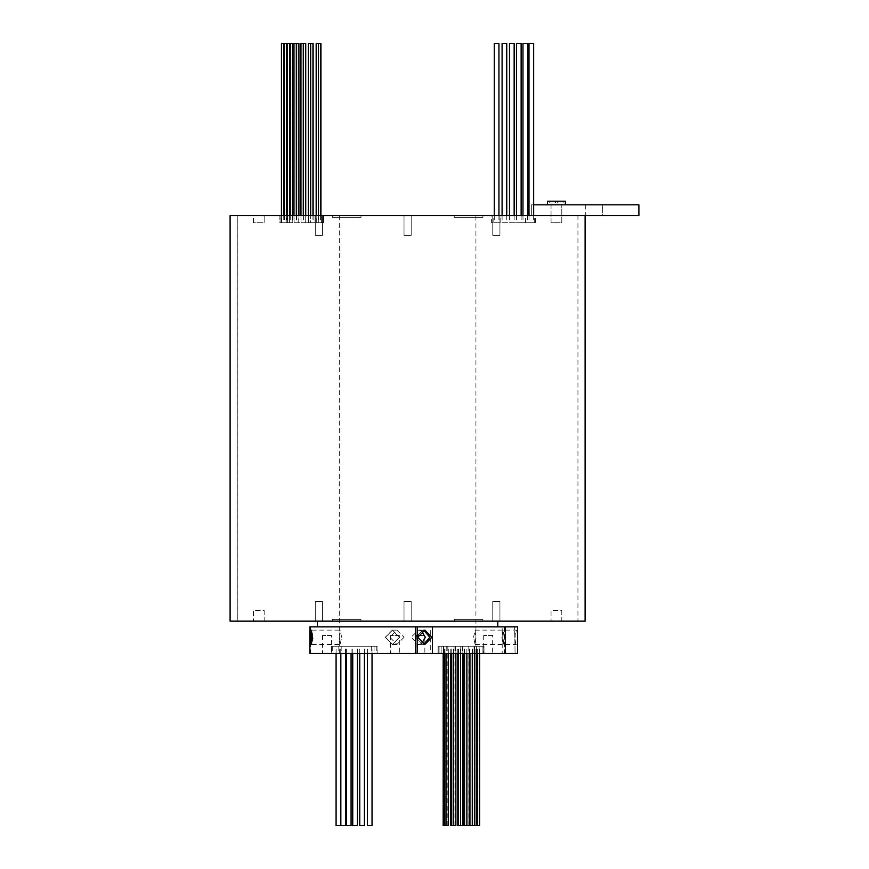 <?xml version="1.0" encoding="UTF-8"?>
<svg xmlns="http://www.w3.org/2000/svg" width="869" height="869" viewBox="0 0 869 869"><rect width="100%" height="100%" fill="white"/><g stroke="black" fill="none" stroke-linecap="round" stroke-linejoin="round"><path stroke-width="0.65" stroke-dasharray="4.34 3.26" d="M404.02 235.303L404.02 215.577L411.189 215.577L404.02 215.577L411.189 215.577L404.02 215.577L404.02 235.303L411.189 235.303L411.189 215.577L411.189 235.303L404.02 235.303M315.273 235.303L315.273 215.577L322.442 215.577L315.273 215.577L322.442 215.577L315.273 215.577L315.273 235.303L322.442 235.303L322.442 215.577L322.442 235.303L315.273 235.303M492.766 235.303L492.766 215.577L499.936 215.577L492.766 215.577L499.936 215.577L492.766 215.577L492.766 235.303L499.936 235.303L499.936 215.577L499.936 235.303L492.766 235.303M499.936 601.424L499.936 621.15L492.766 621.15L499.936 621.15L492.766 621.15L499.936 621.15L499.936 601.424L492.766 601.424L492.766 621.15L492.766 601.424L499.936 601.424M411.189 601.424L411.189 621.15L404.02 621.15L411.189 621.15L404.02 621.15L411.189 621.15L411.189 601.424L404.02 601.424L404.02 621.15L404.02 601.424L411.189 601.424M322.442 601.424L322.442 621.15L315.273 621.15L322.442 621.15L315.273 621.15L322.442 621.15L322.442 601.424L315.273 601.424L315.273 621.15L315.273 601.424L322.442 601.424M561.798 610.396L561.798 621.15L551.044 621.15L561.798 621.15L551.044 621.15L561.798 621.15L561.798 610.396L551.044 610.396L551.044 621.15L551.044 610.396L561.798 610.396M264.165 610.396L264.165 621.15L253.411 621.15L264.165 621.15L253.411 621.15L264.165 621.15L264.165 610.396L253.411 610.396L253.411 621.15L253.411 610.396L264.165 610.396M311.569 630.698L313.361 637.292L311.569 643.875M421.563 630.927L418.293 630.112L411.146 637.292L418.293 644.461L423.811 644.374L422.747 644.461L415.621 637.292L422.747 630.112L424.854 630.112M310.787 626.886L504.422 626.886L310.787 626.886L310.787 653.423L504.422 653.423L310.787 653.423M504.422 626.886L504.422 653.423M565.393 201.228L547.459 201.228L565.393 201.228L547.459 201.228L547.459 204.823L565.393 204.823L547.459 204.823M253.411 222.746L253.411 215.577L264.165 215.577L253.411 215.577L264.165 215.577L253.411 215.577L253.411 222.746L264.165 222.746L264.165 215.577L264.165 222.746L253.411 222.746M320.933 43.45L316.175 43.45M316.273 43.45L316.273 222.746L320.933 222.746L316.273 222.746M320.933 215.577L320.933 222.746M313.122 43.45L308.462 43.45L312.959 43.45L310.646 43.45L310.646 222.746L312.959 222.746L308.365 222.746L310.678 222.746L310.678 215.577M308.462 43.45L308.462 222.746L313.122 222.746L308.462 222.746M313.122 215.577L313.122 222.746M301.054 43.45L301.054 222.746L305.714 222.746L305.714 43.45L300.956 43.45M298.914 43.45L293.983 43.45M294.08 43.45L294.08 222.746L298.74 222.746L294.08 222.746M298.74 43.45L298.74 222.746M494.276 215.577L494.276 222.746L498.936 222.746L494.276 222.746M498.936 215.577L498.936 222.746M502.086 215.577L502.086 222.746L506.746 222.746L502.086 222.746M506.746 215.577L506.746 222.746M509.495 215.577L509.495 222.746L514.155 222.746L509.495 222.746M514.155 215.577L514.155 222.746M516.468 215.577L516.468 222.746L521.128 222.746L516.468 222.746M521.128 215.577L521.128 222.746M522.975 215.577L522.975 222.746L527.635 222.746L522.975 222.746M527.635 215.577L527.635 222.746M528.993 215.577L528.993 222.746L533.653 222.746L528.993 222.746M533.653 215.577L533.653 222.746M284.359 215.577L284.359 222.746L286.661 222.746L284.359 222.746M286.661 215.577L286.661 222.746M290.235 215.577L290.235 222.746L292.549 222.746L290.235 222.746M292.549 215.577L292.549 222.746M296.601 215.577L296.601 222.746L298.914 222.746L296.601 222.746M298.914 215.577L298.914 222.746M303.411 215.577L303.411 222.746L305.725 222.746L301.054 222.746M305.725 215.577L305.725 222.746L303.411 222.746M312.959 215.577L312.959 222.746M318.271 43.45L318.271 222.746L320.574 222.746L318.271 222.746M320.574 215.577L320.574 222.746M292.549 43.45L287.476 43.45M287.574 43.45L287.574 222.746L292.234 222.746L287.574 222.746M292.234 43.45L292.234 222.746M286.661 43.45L281.447 43.45M281.556 43.45L281.556 222.746L286.216 222.746L281.556 222.746M286.216 43.45L286.216 222.746M316.175 215.577L316.175 222.746L318.478 222.746L316.175 222.746M318.478 215.577L318.478 222.746M308.365 215.577L308.365 222.746M300.956 215.577L300.956 222.746L303.27 222.746L300.956 222.746M303.27 215.577L303.27 222.746M293.983 215.577L293.983 222.746L296.296 222.746L293.983 222.746M296.296 215.577L296.296 222.746M287.476 215.577L287.476 222.746L289.779 222.746L287.476 222.746M289.779 215.577L289.779 222.746M281.447 215.577L281.447 222.746L283.761 222.746L281.447 222.746M283.761 215.577L283.761 222.746M279.883 215.577L323.605 215.577L279.883 215.577L323.605 215.577L279.883 215.577L279.883 222.746L323.605 222.746L279.883 222.746L279.883 215.577M279.883 222.746L323.605 222.746L279.883 222.746M491.604 215.577L535.326 215.577L491.604 215.577L491.604 222.746L535.326 222.746L491.604 222.746M454.226 217.369L454.226 215.577L482.914 215.577L454.226 215.577L482.914 215.577L454.226 215.577L454.226 217.369L482.914 217.369L482.914 215.577L482.914 217.369L454.226 217.369M332.295 217.369L332.295 215.577L360.983 215.577L332.295 215.577L360.983 215.577L332.295 215.577L332.295 217.369L360.983 217.369L360.983 215.577L360.983 217.369L332.295 217.369M492.669 635.489L483.696 635.489L492.669 635.489L492.669 653.423L483.696 653.423L492.669 653.423M483.696 635.489L483.696 653.423M331.513 635.489L322.551 635.489L331.513 635.489L331.513 653.423L322.551 653.423L331.513 653.423M322.551 635.489L322.551 653.423M399.327 635.489L390.366 635.489L399.327 635.489L399.327 653.423L390.366 653.423L399.327 653.423M390.366 635.489L390.366 653.423M424.854 635.489L415.882 635.489L424.854 635.489L424.854 653.423L415.882 653.423L424.854 653.423M415.882 635.489L415.882 653.423M443.179 825.55L448.295 825.55M447.839 825.55L447.839 646.254L443.179 646.254L447.839 646.254M443.179 653.423L443.179 646.254M450.783 825.55L455.877 825.55M455.443 825.55L455.443 646.254L450.783 646.254L455.443 646.254M450.783 653.423L450.783 646.254M457.8 825.55L462.873 825.55M462.46 825.55L462.46 646.254L457.8 646.254L462.46 646.254M457.8 653.423L457.8 646.254M464.144 825.55L469.217 825.55M466.87 825.55L464.567 825.55L466.87 825.55M468.804 825.55L468.804 646.254L464.144 646.254L468.804 646.254M464.144 653.423L464.144 646.254M340.746 653.423L340.746 646.254L336.086 646.254L340.746 646.254M336.086 653.423L336.086 646.254M345.493 653.423L345.493 646.254L340.833 646.254L345.493 646.254M340.833 653.423L340.833 646.254M351.076 653.423L351.076 646.254L346.405 646.254L351.076 646.254M346.405 653.423L346.405 646.254M357.409 653.423L357.409 646.254L352.749 646.254L357.409 646.254M352.749 653.423L352.749 646.254M364.426 653.423L364.426 646.254L359.766 646.254L364.426 646.254M359.766 653.423L359.766 646.254M372.03 653.423L372.03 646.254L367.37 646.254L372.03 646.254M367.37 653.423L367.37 646.254M469.716 825.55L474.811 825.55L474.561 646.254L476.864 646.254L474.561 646.254M476.864 653.423L476.864 646.254M472.258 653.423L472.258 646.254L469.944 646.254L472.258 646.254M469.944 653.423L469.944 646.254M466.87 653.423L466.87 646.254L464.567 646.254L466.87 646.254M464.567 653.423L464.567 646.254M460.776 825.55L460.776 646.254L458.474 646.254L460.776 646.254M458.474 653.423L458.474 646.254M454.052 825.55L454.052 646.254L451.739 646.254L454.052 646.254M451.739 653.423L451.739 646.254M446.764 825.55L446.764 646.254L444.461 646.254L446.764 646.254M444.461 653.423L444.461 646.254M472.258 825.55L469.944 825.55L472.258 825.55M474.376 825.55L474.376 646.254L469.716 646.254L474.376 646.254M469.716 653.423L469.716 646.254M474.561 825.55L479.612 825.55M479.123 825.55L479.123 646.254L474.463 646.254L479.123 646.254M474.463 825.55L474.463 646.254M479.612 653.423L479.612 646.254L477.298 646.254L479.612 646.254M477.298 653.423L477.298 646.254M474.811 653.423L474.811 646.254L472.508 646.254L474.811 646.254M472.508 653.423L472.508 646.254M469.217 653.423L469.217 646.254L466.903 646.254L469.217 646.254M466.903 653.423L466.903 646.254M462.873 653.423L462.873 646.254L460.559 646.254L462.873 646.254M460.559 653.423L460.559 646.254M455.877 653.423L455.877 646.254L453.564 646.254L455.877 646.254M453.564 653.423L453.564 646.254M448.295 653.423L448.295 646.254L445.993 646.254L448.295 646.254M445.993 653.423L445.993 646.254M484 653.423L438.074 653.423L484 653.423L484 646.254L438.074 646.254L484 646.254L484 653.423M377.135 653.423L331.208 653.423L377.135 653.423L377.135 646.254L331.208 646.254L377.135 646.254M484 646.254L438.074 646.254L484 646.254M360.983 619.358L360.983 621.15L332.295 621.15L360.983 621.15L332.295 621.15L360.983 621.15L360.983 619.358L332.295 619.358L332.295 621.15L332.295 619.358L360.983 619.358M482.914 619.358L482.914 621.15L454.226 621.15L482.914 621.15L454.226 621.15L482.914 621.15L482.914 619.358L454.226 619.358L454.226 621.15L454.226 619.358L482.914 619.358M230.1 215.577L638.9 215.577L638.9 204.823L638.9 215.577L602.326 215.577L638.9 215.577L638.9 204.823L531.317 204.823L531.317 215.577L585.109 215.577L237.237 215.577L577.939 215.577L237.27 215.577L237.27 621.15L577.939 621.15L237.27 621.15M577.939 215.577L577.939 621.15M404.063 637.292L396.916 644.461L389.899 637.292L396.916 630.112L404.063 637.292M473.583 637.292L475.082 630.112L475.821 637.292L475.082 644.461L473.583 637.292M475.919 215.577L339.29 215.577L475.919 215.577L475.919 653.423L339.29 653.423L475.919 653.423M339.29 215.577L339.29 653.423M497.796 626.886L317.413 626.886L497.796 626.886M497.796 621.15L317.413 621.15L497.796 621.15M577.972 215.577L577.972 621.15L237.237 621.15L577.972 621.15M237.237 215.577L237.237 621.15M341.626 637.292L340.137 630.112L339.388 637.292L340.137 644.461L341.626 637.292M504.096 637.292L503.238 630.112L501.847 637.292L503.238 644.461L504.096 637.292M399.588 637.292L392.462 630.112L385.412 637.292L392.462 644.461L399.588 637.292L392.451 630.112L385.412 637.292L392.451 644.461L399.577 637.292M418.293 644.461L421.563 643.636M602.326 204.823L585.293 204.823L602.326 204.823L602.326 215.577L585.293 215.577L602.326 215.577L602.326 204.823M237.27 215.577L574.496 215.577L531.317 215.577L531.317 204.823L533.653 204.823M230.1 621.15L585.109 621.15M367.37 825.55L372.03 825.55M359.766 825.55L364.426 825.55M352.749 825.55L357.409 825.55M346.405 825.55L351.076 825.55M340.833 825.55L345.493 825.55M336.086 825.55L340.746 825.55M310.678 43.45L308.365 43.45M533.653 43.45L528.993 43.45M527.635 43.45L522.975 43.45M521.128 43.45L516.468 43.45M514.155 43.45L509.495 43.45M506.746 43.45L502.086 43.45M498.936 43.45L494.276 43.45M555.476 201.228L563.09 201.228L549.751 201.228L555.476 201.228L555.476 203.031L557.377 203.031L557.377 201.228L563.09 201.228L557.377 201.228L557.377 203.031L555.476 203.031L555.476 201.228L555.476 203.031L549.751 203.031L555.476 203.031L555.476 201.228L555.476 203.031L555.476 201.228L555.476 203.031L557.377 203.031L557.377 201.228L557.377 203.031L563.09 203.031L555.476 203.031L555.476 201.228M549.751 203.031L549.751 201.228L549.751 203.031L555.476 203.031L549.751 203.031L549.751 201.228L549.751 203.031M563.09 203.031L563.09 201.228L563.09 203.031L557.377 203.031L557.377 201.228L557.377 203.031L563.09 203.031L563.09 201.228L563.09 203.031M557.377 203.031L557.377 201.228L557.377 203.031M551.044 222.746L551.044 204.823L561.798 204.823L551.044 204.823L561.798 204.823L551.044 204.823L551.044 222.746L561.798 222.746L561.798 204.823L561.798 222.746L551.044 222.746M501.88 637.292L503.27 644.461L504.129 637.292L503.27 630.112L501.88 637.292M504.465 626.886L310.744 626.886L504.465 626.886L504.465 653.423L310.744 653.423L504.465 653.423M310.744 626.886L310.744 653.423M424.854 644.461L422.758 644.461L415.632 637.292L422.758 630.112L418.293 630.112M515.143 637.292A7.169 1.119 90 0 1 516.262 630.112A7.169 1.119 90 0 1 517.381 637.292A7.169 1.119 90 0 1 516.262 644.461A7.169 1.119 90 0 1 515.143 637.292M311.558 630.655L313.329 637.292L311.558 643.918M385.271 637.292L392.321 644.461L399.447 637.292L392.321 630.112L385.271 637.292M309.885 653.423L502.206 653.423L502.206 626.886L514.654 626.886L515.078 653.423L514.654 626.886M309.885 626.886L502.206 626.886M502.206 653.423L514.654 653.423M430.285 626.886L432.425 626.886L430.285 626.886L430.285 653.423L432.425 653.423L430.285 653.423M505.139 626.886L505.139 653.423M517.587 626.886L517.587 653.423M515.078 653.423L517.446 653.423M515.078 626.886L517.446 626.886M289.605 222.746L289.605 215.577L289.605 222.746M280.926 222.746L280.926 215.577L280.926 222.746M500.153 222.746L500.153 215.577M482.936 646.254L482.936 653.423L482.936 646.254M376.983 646.254L376.983 653.423M483.827 646.254L483.827 653.423L483.827 646.254M443.548 646.254L443.548 653.423L443.548 646.254M441.148 646.254L441.148 653.423L441.148 646.254M476.386 646.254L476.386 653.423L476.386 646.254M474.029 646.254L474.029 653.423L474.029 646.254M439.095 646.254L439.095 653.423L439.095 646.254M438.226 646.254L438.226 653.423L438.226 646.254M376.114 646.254L376.114 653.423M341.18 646.254L341.18 653.423M338.834 646.254L338.834 653.423M332.273 646.254L332.273 653.423M331.382 646.254L331.382 653.423M371.66 646.254L371.66 653.423M374.072 646.254L374.072 653.423M534.283 222.746L534.283 215.577M525.604 222.746L525.604 215.577M493.809 222.746L493.809 215.577M315.056 222.746L315.056 215.577L315.056 222.746M321.4 222.746L321.4 215.577L321.4 222.746M311.971 630.112L340.137 630.112M475.082 630.112L516.262 630.112M392.321 630.112L396.916 630.112M392.321 644.461L396.916 644.461M475.082 644.461L516.262 644.461M311.971 644.461L340.137 644.461M585.293 204.823L585.293 215.577M438.074 646.254L438.074 653.423L438.074 646.254M331.208 646.254L331.208 653.423M535.326 222.746L535.326 215.577M323.605 222.746L323.605 215.577L323.605 222.746M311.091 630.112L311.938 630.112M311.091 644.461L311.938 644.461"/><path stroke-width="1.3" d="M311.569 643.875L311.569 630.698M423.8 630.199L429.797 637.292L423.8 644.374L429.797 637.292L423.8 630.199M565.393 201.228L565.393 204.823L565.393 201.228L547.459 201.228L547.459 204.823M316.175 215.577L316.175 43.45L320.933 43.45L320.933 215.577M308.365 215.577L308.365 43.45L313.122 43.45L313.122 215.577M300.956 215.577L300.956 43.45L305.725 43.45L305.725 215.577M293.983 215.577L293.983 43.45L298.914 43.45L298.914 215.577M494.276 215.577L494.276 43.45L498.936 43.45L498.936 215.577M502.086 215.577L502.086 43.45L506.746 43.45L506.746 215.577M509.495 215.577L509.495 43.45L514.155 43.45L514.155 215.577M516.468 215.577L516.468 43.45L521.128 43.45L521.128 215.577M522.975 215.577L522.975 43.45L527.635 43.45L527.635 215.577M528.993 215.577L528.993 43.45L533.653 43.45L533.653 215.577M281.447 215.577L281.447 43.45L286.661 43.45L286.661 215.577M284.359 43.45L284.359 215.577M287.476 215.577L287.476 43.45L292.549 43.45L292.549 215.577M290.235 43.45L290.235 215.577M296.601 43.45L296.601 215.577M303.411 43.45L303.411 215.577M312.959 43.45L312.959 215.577M320.574 43.45L320.574 215.577M318.478 43.45L318.478 215.577M310.678 43.45L310.678 215.577M303.27 43.45L303.27 215.577M296.296 43.45L296.296 215.577M289.779 43.45L289.779 215.577M283.761 43.45L283.761 215.577M448.295 653.423L448.295 825.55L443.179 825.55L443.179 653.423M455.877 653.423L455.877 825.55L450.783 825.55L450.783 653.423M462.873 653.423L462.873 825.55L457.8 825.55L457.8 653.423M469.217 653.423L469.217 825.55L464.144 825.55L464.144 653.423M340.746 653.423L340.746 825.55L336.086 825.55L336.086 653.423M345.493 653.423L345.493 825.55L340.833 825.55L340.833 653.423M351.076 653.423L351.076 825.55L346.405 825.55L346.405 653.423M357.409 653.423L357.409 825.55L352.749 825.55L352.749 653.423M364.426 653.423L364.426 825.55L359.766 825.55L359.766 653.423M372.03 653.423L372.03 825.55L367.37 825.55L367.37 653.423M479.612 653.423L479.612 825.55L469.944 825.55L469.944 653.423M476.864 825.55L476.864 653.423M472.258 825.55L472.258 653.423M466.87 825.55L466.87 653.423M464.567 825.55L464.567 653.423M458.474 825.55L458.474 653.423M451.739 825.55L451.739 653.423M444.461 825.55L444.461 653.423M469.944 825.55L469.716 653.423M477.298 825.55L477.298 653.423M474.811 825.55L474.811 653.423M472.508 825.55L472.508 653.423M466.903 825.55L466.903 653.423M460.559 825.55L460.559 653.423M453.564 825.55L453.564 653.423M445.993 825.55L445.993 653.423M497.796 626.886L497.796 621.15M317.413 626.886L317.413 621.15M533.653 204.823L638.9 204.823L638.9 215.577L230.1 215.577L230.1 621.15L585.109 621.15L585.109 215.577M421.563 643.636L425.321 637.292L421.563 630.927M431.904 637.292L424.854 630.112L417.739 637.292L424.854 644.461L431.904 637.292M311.558 643.918L311.558 630.655M310.233 637.292L311.091 630.112L312.471 637.292L311.091 644.461L310.233 637.292M417.196 626.886L417.196 653.423L309.885 653.423L309.885 626.886L432.425 626.886L432.425 653.423L505.323 653.423L505.323 626.886L432.425 626.886M415.415 653.423L415.415 626.886M505.323 626.886L517.587 626.886L517.587 653.423L505.323 653.423M417.196 653.423L432.425 653.423"/></g></svg>
